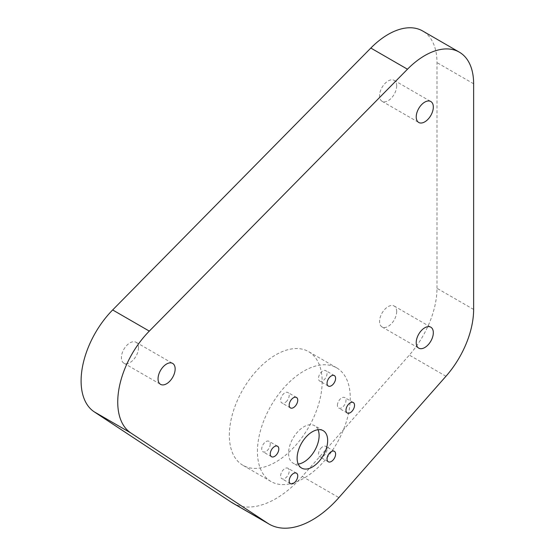 <?xml version="1.0" encoding="UTF-8"?>
<svg xmlns="http://www.w3.org/2000/svg" width="556" height="556" viewBox="0 0 556 556"><rect width="100%" height="100%" fill="white"/><g stroke="black" fill="none" stroke-linecap="round" stroke-linejoin="round"><path stroke-width="0.42" stroke-dasharray="2.78 2.08" d="M318.039 429.725A21.594 12.468 120 0 0 314.647 425.729A21.594 12.468 120 0 0 298.002 431.512A21.594 12.468 120 0 0 288.578 453.244A21.594 12.468 120 0 0 293.054 463.127A21.594 12.468 120 0 0 298.211 464.065M257.435 451.479A65.643 37.898 -60 0 1 286.083 385.419A65.643 37.898 -60 0 1 336.665 367.836A65.643 37.898 -60 0 1 350.266 397.881A65.643 37.898 -60 0 1 321.611 463.94A65.643 37.898 -60 0 1 271.029 481.524A65.643 37.898 -60 0 1 257.435 451.479M337.436 405.289A6.046 3.489 -60 0 1 340.077 399.201A6.046 3.489 -60 0 1 344.734 397.582A6.046 3.489 -60 0 1 345.985 400.348A6.046 3.489 -60 0 1 343.351 406.436A6.046 3.489 -60 0 1 338.687 408.055A6.046 3.489 -60 0 1 337.436 405.289M320.645 381.395A6.046 3.489 -60 0 1 319.756 381.124A6.046 3.489 -60 0 1 319.387 374.841A6.046 3.489 -60 0 1 324.919 370.372A6.046 3.489 -60 0 1 325.802 370.65A6.046 3.489 -60 0 1 326.17 376.933A6.046 3.489 -60 0 1 320.645 381.395M287.056 400.786A6.046 3.489 -60 0 1 281.892 402.982A6.046 3.489 -60 0 1 282.775 394.704A6.046 3.489 -60 0 1 287.938 392.508A6.046 3.489 -60 0 1 287.056 400.786M270.258 444.07A6.046 3.489 -60 0 1 267.617 450.158A6.046 3.489 -60 0 1 262.96 451.778A6.046 3.489 -60 0 1 261.709 449.012A6.046 3.489 -60 0 1 264.35 442.923A6.046 3.489 -60 0 1 269.007 441.304A6.046 3.489 -60 0 1 270.258 444.07M287.056 467.964A6.046 3.489 -60 0 1 287.938 468.242A6.046 3.489 -60 0 1 288.307 474.525A6.046 3.489 -60 0 1 282.775 478.987A6.046 3.489 -60 0 1 281.892 478.709A6.046 3.489 -60 0 1 281.524 472.426A6.046 3.489 -60 0 1 287.056 467.964M320.645 448.574A6.046 3.489 -60 0 1 325.802 446.378A6.046 3.489 -60 0 1 324.919 454.655A6.046 3.489 -60 0 1 319.756 456.851A6.046 3.489 -60 0 1 320.645 448.574M229.336 435.258A65.643 37.898 -60 0 1 257.991 369.198A65.643 37.898 -60 0 1 308.573 351.614A65.643 37.898 -60 0 1 322.167 381.666A65.643 37.898 -60 0 1 293.519 447.719A65.643 37.898 -60 0 1 242.937 465.309A65.643 37.898 -60 0 1 229.336 435.258M473.629 309.449L436.988 288.293A69.097 39.893 -60 0 1 409.327 355.096L302.249 476.45A86.368 49.866 -60 0 1 232.568 503.006M436.988 288.293L436.988 62.626A69.097 39.893 -60 0 0 422.678 30.997M396.678 311.568A12.093 6.978 120 0 0 394.176 306.029A12.093 6.978 120 0 0 384.856 309.268A12.093 6.978 120 0 0 379.574 321.438A12.093 6.978 120 0 0 382.083 326.977A12.093 6.978 120 0 0 391.403 323.738A12.093 6.978 120 0 0 396.678 311.568M396.678 85.902A12.093 6.978 120 0 0 394.176 80.363A12.093 6.978 120 0 0 384.856 83.602A12.093 6.978 120 0 0 379.574 95.771A12.093 6.978 120 0 0 382.083 101.31A12.093 6.978 120 0 0 391.403 98.071A12.093 6.978 120 0 0 396.678 85.902M138.507 347.792A12.093 6.978 120 0 0 135.998 342.253A12.093 6.978 120 0 0 126.685 345.491A12.093 6.978 120 0 0 121.403 357.661A12.093 6.978 120 0 0 123.912 363.2A12.093 6.978 120 0 0 133.225 359.954A12.093 6.978 120 0 0 138.507 347.792M302.249 476.45L338.896 497.606M445.968 376.252L409.327 355.096M473.629 83.782L436.988 62.626M323.196 430.664L314.647 425.729M336.665 367.836L308.573 351.614M271.029 481.524L242.937 465.309M135.998 342.253L172.645 363.409M123.912 363.2L160.552 384.356M394.176 306.029L430.817 327.185M382.083 326.977L418.724 348.132M394.176 80.363L430.817 101.519M382.083 101.31L418.724 122.466M301.602 468.062L293.054 463.127M353.282 402.523L344.734 397.582M347.243 412.99L338.687 408.055M328.304 386.059L319.756 381.124M334.351 375.585L325.802 370.65M290.44 407.916L281.892 402.982M296.487 397.45L287.938 392.508M271.509 456.712L262.96 451.778M277.555 446.239L269.007 441.304M296.487 473.177L287.938 468.242M290.44 483.65L281.892 478.709M334.351 451.312L325.802 446.378M328.304 461.786L319.756 456.851"/><path stroke-width="0.83" d="M269.215 524.162L232.568 503.006A86.368 49.866 -60 0 1 231.115 502.103L267.756 523.259A86.368 49.866 -60 0 0 269.215 524.162A86.368 49.866 -60 0 0 338.896 497.606L445.968 376.252A69.097 39.893 120 0 0 473.629 309.449L473.629 83.782A69.097 39.893 120 0 0 459.319 52.153A69.097 39.893 120 0 0 407.478 69.215L149.3 331.105A69.097 39.893 120 0 0 130.882 432.999L94.242 411.843A69.097 39.893 -60 0 1 112.659 309.949L370.831 48.059A69.097 39.893 -60 0 1 422.678 30.997L459.319 52.153M267.756 523.259L130.882 432.999M175.147 368.948A12.093 6.978 120 0 0 172.645 363.409A12.093 6.978 120 0 0 163.325 366.647A12.093 6.978 120 0 0 158.05 378.817A12.093 6.978 120 0 0 160.552 384.356A12.093 6.978 120 0 0 169.872 381.11A12.093 6.978 120 0 0 175.147 368.948M433.319 332.724A12.093 6.978 120 0 0 430.817 327.185A12.093 6.978 120 0 0 421.497 330.424A12.093 6.978 120 0 0 416.222 342.593A12.093 6.978 120 0 0 418.724 348.132A12.093 6.978 120 0 0 428.044 344.894A12.093 6.978 120 0 0 433.319 332.724M433.319 107.058A12.093 6.978 120 0 0 430.817 101.519A12.093 6.978 120 0 0 421.497 104.757A12.093 6.978 120 0 0 416.222 116.927A12.093 6.978 120 0 0 418.724 122.466A12.093 6.978 120 0 0 428.044 119.227A12.093 6.978 120 0 0 433.319 107.058M327.665 440.547A21.594 12.468 120 0 0 323.196 430.664A21.594 12.468 120 0 0 306.558 436.446A21.594 12.468 120 0 0 297.126 458.179A21.594 12.468 120 0 0 301.602 468.062A21.594 12.468 120 0 0 318.24 462.279A21.594 12.468 120 0 0 327.665 440.547M345.985 410.224A6.046 3.489 -60 0 1 348.626 404.142A6.046 3.489 -60 0 1 353.282 402.523A6.046 3.489 -60 0 1 354.54 405.289A6.046 3.489 -60 0 1 351.899 411.37A6.046 3.489 -60 0 1 347.243 412.99A6.046 3.489 -60 0 1 345.985 410.224M329.194 386.33A6.046 3.489 -60 0 1 328.304 386.059A6.046 3.489 -60 0 1 327.936 379.776A6.046 3.489 -60 0 1 333.468 375.314A6.046 3.489 -60 0 1 334.351 375.585A6.046 3.489 -60 0 1 334.719 381.868A6.046 3.489 -60 0 1 329.194 386.33M295.604 405.72A6.046 3.489 -60 0 1 290.44 407.916A6.046 3.489 -60 0 1 291.33 399.639A6.046 3.489 -60 0 1 296.487 397.45A6.046 3.489 -60 0 1 295.604 405.72M278.806 449.012A6.046 3.489 -60 0 1 276.172 455.093A6.046 3.489 -60 0 1 271.509 456.712A6.046 3.489 -60 0 1 270.258 453.946A6.046 3.489 -60 0 1 272.899 447.865A6.046 3.489 -60 0 1 277.555 446.239A6.046 3.489 -60 0 1 278.806 449.012M295.604 472.906A6.046 3.489 -60 0 1 296.487 473.177A6.046 3.489 -60 0 1 296.855 479.46A6.046 3.489 -60 0 1 291.33 483.922A6.046 3.489 -60 0 1 290.44 483.65A6.046 3.489 -60 0 1 290.072 477.368A6.046 3.489 -60 0 1 295.604 472.906M329.194 453.508A6.046 3.489 -60 0 1 334.351 451.312A6.046 3.489 -60 0 1 333.468 459.59A6.046 3.489 -60 0 1 328.304 461.786A6.046 3.489 -60 0 1 329.194 453.508M298.211 464.065A21.594 12.468 120 0 0 319.116 435.612A21.594 12.468 120 0 0 318.039 429.725M231.115 502.103L94.242 411.843M149.3 331.105L112.659 309.949M407.478 69.215L370.831 48.059"/></g></svg>
